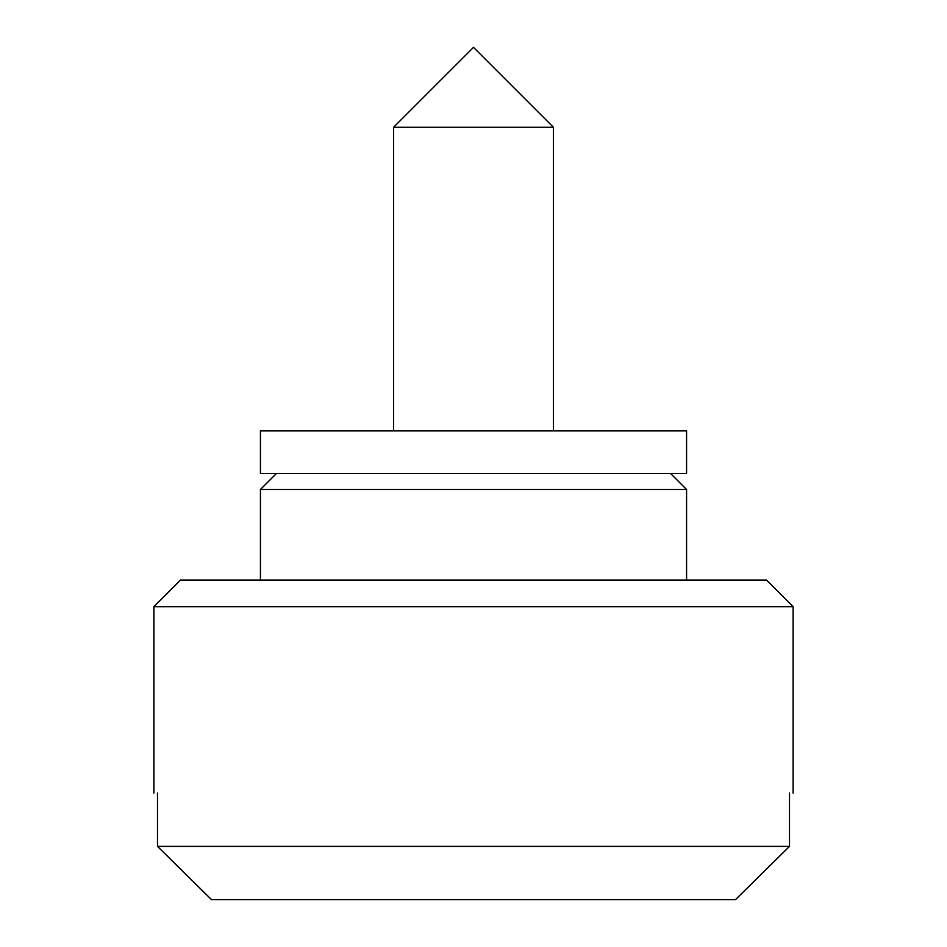 <?xml version="1.0" encoding="UTF-8"?>
<svg xmlns="http://www.w3.org/2000/svg" width="947" height="947" viewBox="0 0 947 947"><rect width="100%" height="100%" fill="white"/><g stroke="black" fill="none" stroke-linecap="round" stroke-linejoin="round"><path stroke-width="1.42" d="M685.083 430.885L686.575 430.885L686.575 473.5L260.425 473.5L260.425 430.885L685.083 430.885M553.249 127.253L393.597 127.253L393.597 430.885M685.924 489.481L260.887 489.481M473.5 580.038L766.478 580.038L180.522 580.038L153.888 606.672L793.113 606.672L766.478 580.038M157.498 793.113C152.692 793.113 152.692 793.113 157.498 793.113L157.498 846.381L789.502 846.381L789.502 793.113C794.308 793.113 794.308 793.113 789.502 793.113M211.512 899.65L157.498 846.381L211.512 899.65L735.488 899.65L789.502 846.381L735.488 899.65M553.403 430.885L553.403 127.253L473.5 47.35L393.597 127.253M670.594 473.5L686.575 489.481L686.575 580.038M260.425 580.038L260.425 489.481L276.406 473.5M793.113 793.113L793.113 606.672M153.888 793.113L153.888 606.672"/></g></svg>
